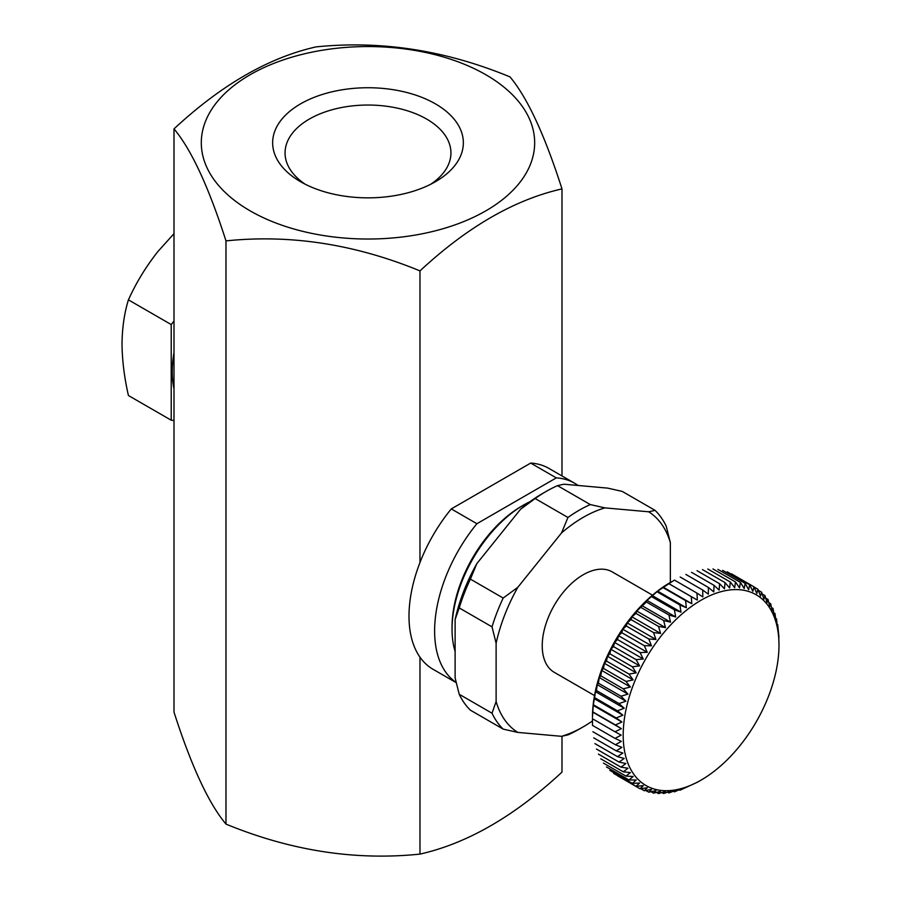 <?xml version="1.0" encoding="UTF-8"?>
<svg xmlns="http://www.w3.org/2000/svg" width="901" height="901" viewBox="0 0 901 901"><rect width="100%" height="100%" fill="white"/><g stroke="black" fill="none" stroke-linecap="round" stroke-linejoin="round"><path stroke-width="1.35" d="M592.453 720.969A128.28 74.062 -60 0 1 583.229 726.837A128.28 74.062 -60 0 1 561.537 736.32L517.793 732.412A128.28 74.062 -60 0 1 496.113 701.564L496.113 643.235A128.28 74.062 -60 0 1 517.793 587.339L561.537 532.919A128.28 74.062 -60 0 1 604.909 507.882L648.664 511.791A128.28 74.062 -60 0 1 670.344 542.639L670.344 582.485M595.065 695.887L554.239 672.315A57.979 33.472 -60 0 1 554.239 605.359A57.979 33.472 -60 0 1 612.218 571.887L652.718 595.279M648.664 511.791L655.072 510.36A134.069 77.407 -60 0 1 666.244 526.252L670.344 542.639M583.229 726.837L579.129 729.202A134.069 77.407 -60 0 1 567.957 734.889L561.537 736.32M517.793 732.412L503.186 729.112A134.069 77.407 -60 0 1 492.014 713.209L496.113 701.564M496.113 643.235L492.014 626.848A134.069 77.407 -60 0 1 503.186 598.05L517.793 587.339M561.537 532.919L567.957 517.478A134.069 77.407 -60 0 1 590.301 504.571L604.909 507.882M655.072 510.36L622.276 491.428L607.657 488.117L563.913 484.209L557.505 485.639L590.301 504.571M503.186 729.112L470.39 710.168A134.069 77.407 -60 0 1 459.217 694.277L492.014 713.209M492.014 626.848L459.217 607.916A134.069 77.407 -60 0 1 470.39 579.118L503.186 598.05M567.957 517.478L535.16 498.546A134.069 77.407 -60 0 1 546.333 491.327A134.069 77.407 -60 0 1 557.505 485.639M459.217 607.916L455.118 619.561L455.118 677.89L459.217 694.277M455.118 619.561A128.28 74.062 -60 0 1 476.798 563.677L470.39 579.118M535.16 498.546L520.541 509.256A128.28 74.062 -60 0 1 542.233 493.692L546.333 491.327M520.541 509.256L476.798 563.677M696.935 782.428L679.94 790.233L680.976 789.006L674.387 791.844L675.682 790.301L668.947 792.948L670.502 791.123L663.643 793.533L665.467 791.438L658.496 793.601L660.613 791.258L653.54 793.162L655.939 790.582L648.799 792.204L651.479 789.422L644.283 790.74L647.256 787.767L640.037 788.769L643.303 785.638L636.061 786.314L639.609 783.037L632.378 783.374L636.219 779.984L629.022 779.973L633.144 776.493L625.981 776.121L630.385 772.574L623.301 771.83L627.974 768.249L620.969 767.145L625.902 763.541L619.01 762.066L624.202 758.473L617.433 756.615L622.873 753.067L616.239 750.848L621.915 747.357L615.451 744.755L621.341 741.365L615.045 738.392L621.149 735.126L615.045 731.792L621.341 728.65L615.451 724.967L621.915 721.994L616.239 717.962L622.873 715.18L617.433 710.81L624.202 708.242L619.01 703.546L625.902 701.203L620.969 696.203L627.974 694.119L623.301 688.826L630.385 687.001L625.981 681.438L633.144 679.906L629.022 674.083L636.219 672.856L632.378 666.796L639.609 665.884L636.061 659.611L643.303 659.036L640.037 652.561L647.256 652.324L644.283 645.679L651.479 645.803L648.799 639.012L655.939 639.485L653.54 632.581L660.613 633.426L658.496 626.409L665.467 627.625L663.643 620.541L670.502 622.129L668.947 615L675.682 616.971L674.387 609.819L680.976 612.162L679.94 605.022L686.359 607.725L685.582 600.618L691.822 603.693L691.27 596.642L697.318 600.077L696.991 593.106L674.444 580.086L657.662 591.157L646.986 600.404L646.4 601.992L636.77 611.058L635.948 613.39L631.905 616.847L630.993 619.561L627.242 622.918L626.251 625.992L622.782 629.236L621.735 632.671L618.559 635.757L617.489 639.541L614.595 642.458L613.513 646.591L610.912 649.317L609.831 653.777L607.522 656.288L606.463 661.064L604.447 663.339L603.433 668.418L601.688 670.434L600.753 675.806L599.278 677.552L598.422 683.195L597.205 684.636L596.462 690.526L595.505 691.675L593.218 705.427L592.453 717.365A110.159 63.599 -60 0 1 671.639 581.719M592.453 718.548L592.498 725.384L615.045 738.392M456.176 682.643L433.009 669.263A115.959 66.944 -60 0 1 419.979 657.178A115.959 66.944 -60 0 1 419.979 562.506A115.959 66.944 -60 0 1 451.288 508.919L476.911 523.718A115.959 66.944 -60 0 0 456.143 682.496M578.048 485.47A115.959 66.944 -60 0 0 574.579 483.218A115.959 66.944 -60 0 0 556.3 477.879L530.678 463.08L451.288 508.919M530.678 463.08A115.959 66.944 -60 0 1 548.957 468.43L574.579 483.218M561.987 188.906C544.711 135.015 527.389 97.68 510.011 76.9C445.522 50.265 380.853 40.263 316.014 46.897C268.678 57.574 221.342 84.897 173.994 128.888C191.282 149.453 208.604 186.789 225.982 240.894C290.471 234.204 355.14 244.205 419.979 270.897C467.304 226.928 514.651 199.594 561.987 188.906L561.987 475.953M419.979 270.897L419.979 562.506M485.864 74.749A166.685 96.238 180 0 1 411.138 235.747A166.685 96.238 180 0 1 206.982 117.885A166.685 96.238 180 0 1 485.864 74.749M435.42 103.863A95.348 55.051 180 0 1 435.42 181.72A95.348 55.051 180 0 1 300.574 181.72A95.348 55.051 180 0 1 300.574 103.863A95.348 55.051 180 0 1 435.42 103.863M561.987 736.252L561.987 772.112C514.662 816.092 467.326 843.415 419.979 854.103C355.478 860.793 290.82 850.781 225.982 824.1C208.694 803.523 191.372 766.188 173.994 712.094L173.994 128.888M419.979 657.178L419.979 854.103M225.982 240.894L225.982 824.1M305.259 184.254A82.948 47.888 180 0 1 285.054 152.922A82.948 47.888 180 0 1 336.253 108.683A82.948 47.888 180 0 1 426.646 119.067A82.948 47.888 180 0 1 450.939 152.922A82.948 47.888 180 0 1 430.723 184.254M173.994 388.894A100.011 57.743 -60 0 1 173.994 352.674M173.994 321.094L171.213 324.563L171.213 420.215L173.994 420.463M171.213 420.215L128.426 395.516C124.338 377.62 122.198 360.434 122.018 343.991C122.209 327.75 124.338 313.041 128.426 299.853C136.04 282.925 145.861 266.809 157.889 251.537L173.994 233.663M171.213 324.563L128.426 299.853M455.118 651.423A101.464 58.576 -60 0 1 452.043 629.202A101.464 58.576 -60 0 1 523.785 504.943A101.464 58.576 -60 0 1 530.205 501.564M452.043 629.202L452.043 626.837A98.558 56.909 -60 0 1 521.735 506.125L523.785 504.943M556.3 477.879L476.911 523.718M778.768 637.075L778.982 645.184A110.159 63.599 -60 0 1 701.091 780.097A110.159 63.599 -60 0 1 623.199 735.126A110.159 63.599 -60 0 1 701.091 600.201A110.159 63.599 -60 0 1 778.982 645.184M679.174 789.794L679.94 790.233M673.34 791.236L674.387 791.844M667.585 792.159L668.947 792.948M661.942 792.542L663.643 793.533M656.412 792.396L658.496 793.601M651.029 791.709L653.54 793.162M645.792 790.47L648.799 792.204M640.724 788.679L644.283 790.74M617.489 775.75L640.037 788.769M613.513 773.295L636.061 786.314M609.831 770.355L632.378 783.374M606.463 766.954L629.022 779.973M603.433 763.102L625.981 776.121M600.753 758.822L623.301 771.83M598.422 754.126L620.969 767.145M596.462 749.046L619.01 762.066M594.885 743.607L617.433 756.615M593.691 737.829L616.239 750.848M592.903 731.736L615.451 744.755M592.498 718.773L615.045 731.792M592.644 712.083L621.341 728.65M592.903 711.948L615.451 724.967M593.218 705.427L621.915 721.994M593.691 704.942L616.239 717.962M594.176 698.613L622.873 715.18M594.885 697.791L617.433 710.81M595.505 691.675L624.202 708.242M596.462 690.526L619.01 703.546M597.205 684.636L625.902 701.203M598.422 683.195L620.969 696.203M599.278 677.552L627.974 694.119M600.753 675.806L623.301 688.826M601.688 670.434L630.385 687.001M603.433 668.418L625.981 681.438M604.447 663.339L633.144 679.906M606.463 661.064L629.022 674.083M607.522 656.288L636.219 672.856M609.831 653.777L632.378 666.796M610.912 649.317L639.609 665.884M613.513 646.591L636.061 659.611M614.595 642.458L643.303 659.036M617.489 639.541L640.037 652.561M618.559 635.757L647.256 652.324M621.735 632.671L644.283 645.679M622.782 629.236L651.479 645.803M626.251 625.992L648.799 639.012M627.242 622.918L655.939 639.485M630.993 619.561L653.54 632.581M631.905 616.847L660.613 633.426M635.948 613.39L658.496 626.409M636.77 611.058L665.467 627.625M641.095 607.522L663.643 620.541M641.805 605.562L670.502 622.129M646.4 601.992L668.947 615M646.986 600.404L675.682 616.971M651.84 596.8L674.387 609.819M652.279 595.595L680.976 612.162M657.392 592.002L679.94 605.022M657.662 591.157L686.359 607.725M663.035 587.598L685.582 600.618M663.125 587.125L691.822 603.693M668.722 583.623L691.27 596.642M668.61 583.51L697.318 600.077M696.991 593.106L702.825 596.901L702.712 590.031L708.321 594.164L708.4 587.441L713.772 591.901L714.043 585.335L719.156 590.11L719.595 583.724L724.449 588.815L725.035 582.62L729.63 587.993L730.339 582.035L734.664 587.677L735.486 581.967L739.53 587.857L740.442 582.406L744.192 588.533L745.183 583.364L748.652 589.693L749.7 584.828L752.876 591.349L753.946 586.799L756.84 593.477L757.921 589.254L760.523 596.079L761.604 592.194L763.913 599.131L764.972 595.595L766.999 602.634L768.001 599.447L769.747 606.542L770.682 603.726L772.157 610.867L773.013 608.423L774.229 615.574L774.973 613.502L775.93 620.643L776.549 618.942L777.259 626.049L777.743 624.72L778.937 637.165M680.165 577.012L702.712 590.031M685.852 574.421L708.4 587.441M691.495 572.315L714.043 585.335M697.047 570.705L719.595 583.724M702.487 569.601L725.035 582.62M707.792 569.015L730.339 582.035M712.939 568.948L735.486 581.967M717.894 569.387L740.442 582.406M722.636 570.344L745.183 583.364M727.152 571.808L749.7 584.828M731.398 573.779L753.946 586.799M754.047 587.013L757.921 589.254M758.327 590.301L761.604 592.194M762.212 594.007L764.972 595.595M765.704 598.118L768.001 599.447M768.801 602.645L770.682 603.726M771.481 607.544L773.013 608.423M773.768 612.804L774.973 613.502M775.637 618.424L776.549 618.942M777.101 624.359L777.743 624.72M701.091 780.097L696.991 782.462"/></g></svg>
